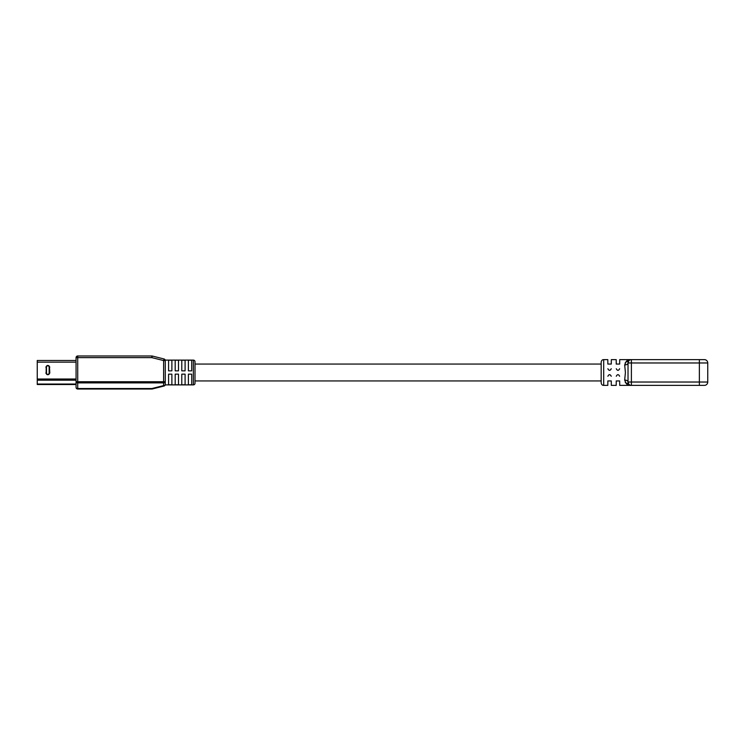 <?xml version="1.0" encoding="UTF-8"?>
<svg xmlns="http://www.w3.org/2000/svg" width="745" height="745" viewBox="0 0 745 745"><rect width="100%" height="100%" fill="white"/><g stroke="black" fill="none" stroke-linecap="round" stroke-linejoin="round"><path stroke-width="1.12" d="M688.743 385.379L684.953 385.379M603.692 385.379C602.295 385.351 601.448 384.513 601.178 382.865L601.178 362.135C601.448 360.487 602.295 359.649 603.692 359.621L603.692 385.379L607.808 385.379L607.846 380.937L611.282 380.937L611.319 385.379L616.199 385.379L616.236 380.937L619.672 380.937L619.719 385.379L628.026 385.379L626.517 383.824M611.245 376.262C611.291 382.185 611.291 382.185 611.245 376.262C611.347 387.614 611.347 387.614 611.245 376.262C610.127 374.13 609 374.13 607.883 376.262C607.79 387.614 607.79 387.614 607.883 376.262M619.635 376.262C619.691 382.185 619.691 382.185 619.635 376.262C619.738 387.614 619.738 387.614 619.635 376.262C618.518 374.13 617.4 374.13 616.283 376.262C616.18 387.614 616.18 387.614 616.283 376.262M625.185 382.101L626.154 383.386L624.673 380.052L625.418 372.5L624.673 364.957L626.154 361.614L628.026 359.621L619.719 359.621L619.672 364.063L616.236 364.063L616.199 359.621L611.319 359.621L611.282 364.063L607.846 364.063L607.808 359.621L603.692 359.621M616.283 368.738C616.18 357.386 616.18 357.386 616.283 368.738C617.4 370.87 618.518 370.87 619.635 368.738C619.738 357.386 619.738 357.386 619.635 368.738C619.691 362.815 619.691 362.815 619.635 368.738M607.883 368.738C607.79 357.386 607.79 357.386 607.883 368.738C609 370.87 610.127 370.87 611.245 368.738C611.347 357.386 611.347 357.386 611.245 368.738C611.291 362.815 611.291 362.815 611.245 368.738M630.317 359.798L631.388 359.621A3.353 3.353 0 0 0 628.026 362.973L628.771 360.878L628.026 359.621L631.388 359.621L628.026 359.621L625.111 363.048M707.75 382.027L699.359 382.027L699.359 385.379L631.388 385.379L631.388 382.027L699.359 382.027L699.359 362.973L631.388 362.973L631.388 382.027L628.026 382.008A3.353 1.965 0 0 0 624.673 380.043L624.673 380.043A3.353 1.965 0 0 1 628.026 382.027L628.026 362.992A3.353 1.965 0 0 1 624.673 364.957L624.673 364.948A3.353 1.965 0 0 0 628.026 362.973A3.353 3.353 0 0 1 631.388 359.621L704.398 359.621A3.353 3.353 0 0 1 707.75 362.973L707.75 382.027A3.353 3.353 0 0 1 704.398 385.379L699.359 385.379L704.398 385.379A3.353 3.353 0 0 0 707.75 382.027A3.353 3.353 0 0 1 704.398 385.379M628.771 384.122L628.026 382.027A3.353 3.353 0 0 0 631.388 385.379L628.026 385.379L626.154 383.386A3.353 2.607 -38.8 0 1 628.771 384.122L628.026 385.379M692.347 385.379L695.644 385.379L692.347 385.379M601.178 382.865L601.178 372.5M628.771 360.878A3.353 2.607 38.8 0 1 626.154 361.614M49.142 373.059L49.142 367.117A1.322 1.322 0 0 0 47.82 365.795A1.322 1.322 0 0 0 46.497 367.117L46.497 373.059A1.322 1.322 0 0 0 47.82 374.381A1.322 1.322 0 0 0 49.142 373.059L49.477 373.059A1.648 1.648 0 0 1 47.82 374.716A1.648 1.648 0 0 1 46.171 373.059L46.171 367.117A1.648 1.648 0 0 1 47.82 365.46A1.648 1.648 0 0 1 49.477 367.117L49.803 373.059M76.074 360.478L37.25 360.478L37.25 384.522L76.074 384.522M165.204 384.886L193.355 384.886A1.648 1.648 0 0 0 195.013 383.237L195.013 361.763A1.648 1.648 0 0 0 193.355 360.114L165.204 360.114M188.401 360.217L188.401 370.852L191.707 370.852L191.707 360.217L188.401 360.217M188.401 374.148L188.401 384.783L191.707 384.783L191.707 374.148L188.401 374.148M181.789 360.217L181.789 370.852L185.095 370.852L185.095 360.217L181.789 360.217M181.789 374.148L181.789 384.783L185.095 384.783L185.095 374.148L181.789 374.148M175.187 360.217L175.187 370.852L178.493 370.852L178.493 360.217L175.187 360.217M175.187 374.148L175.187 384.783L178.493 384.783L178.493 374.148L175.187 374.148M168.575 360.217L168.575 370.852L171.881 370.852L171.881 360.217L168.575 360.217M168.575 374.148L168.575 384.783L171.881 384.783L171.881 374.148L168.575 374.148M165.278 381.729L163.621 381.729L163.621 382.893L77.722 382.893L77.722 381.729L76.074 381.729A1.648 1.164 0 0 0 77.722 382.893L77.722 388.536L151.859 388.536L163.621 385.593L163.621 382.893A1.648 1.164 180 0 0 165.278 381.729L165.278 384.429A1.648 1.164 180 0 1 163.621 385.593L164.021 386.031L152.259 388.974A1.648 1.648 0 0 1 151.859 389.02L77.722 389.02A1.648 1.648 0 0 1 76.074 387.372L76.074 357.628A1.648 1.648 0 0 1 77.722 355.98L151.859 355.98L151.859 357.628L77.722 357.628L77.722 381.729L163.621 381.729L163.621 360.571L151.859 357.628L152.259 356.026L164.021 358.969L163.621 360.571L165.278 360.571L165.278 384.429A1.648 1.648 0 0 1 164.021 386.031M77.722 388.536A1.648 1.164 180 0 1 76.074 387.372A1.648 1.648 0 0 0 77.722 389.02L77.722 388.536M165.278 360.571A1.648 1.648 0 0 0 164.021 358.969A1.648 1.648 0 0 1 165.278 360.571M151.859 388.536L152.259 388.974A1.648 1.648 0 0 1 151.859 389.02L151.859 388.536M707.75 362.973L699.359 362.973L699.359 359.621M631.388 359.621L631.388 362.973L628.026 362.973M628.026 382.027A3.353 3.353 0 0 0 631.388 385.379L630.317 385.202M45.836 373.059L46.497 373.059M49.142 367.117L49.803 367.117M45.836 367.117L46.497 367.117M76.074 362.154L37.25 362.154M37.25 379.009L76.074 379.009M76.074 380.192L37.25 380.192M37.25 384.038L76.074 384.038M193.355 384.886L193.355 360.114M77.722 357.628L77.722 355.98A1.648 1.648 0 0 0 76.074 357.628L77.722 357.628M601.178 364.063L195.013 364.063M601.178 380.937L195.013 380.937"/></g></svg>
